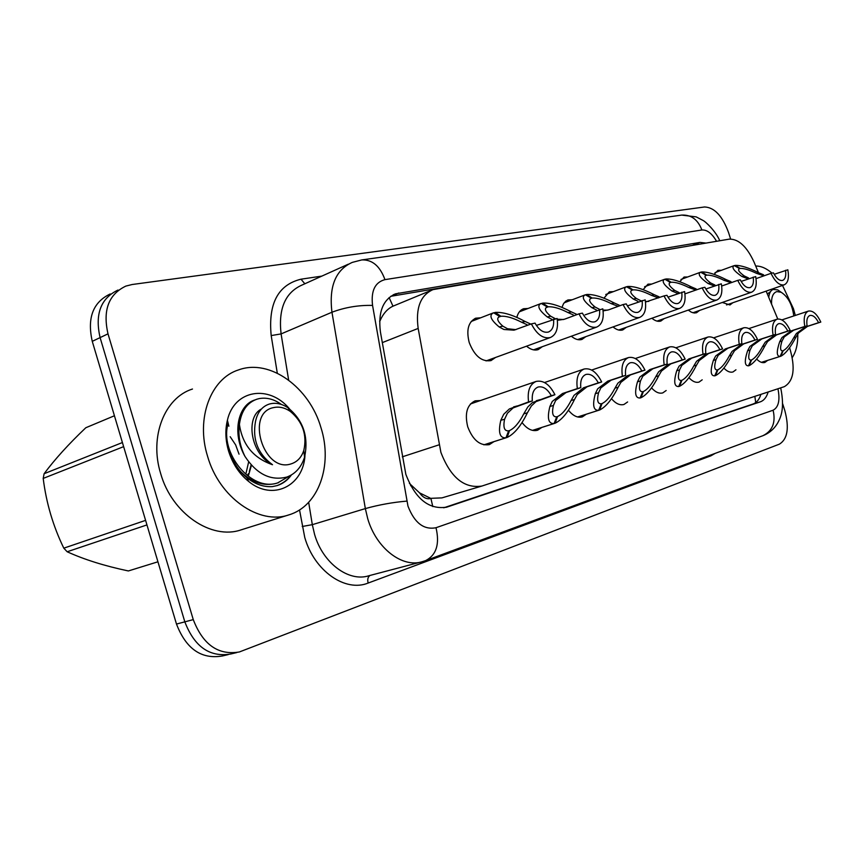 <?xml version="1.0" encoding="UTF-8"?>
<svg xmlns="http://www.w3.org/2000/svg" width="864" height="864" viewBox="0 0 864 864"><rect width="100%" height="100%" fill="white"/><g stroke="black" fill="none" stroke-linecap="round" stroke-linejoin="round"><path stroke-width="1.3" d="M516.834 317.347C518.011 312.8 520.268 309.928 523.627 308.729L528.131 308.459M561.967 307.357L563.501 303.739L565.78 301.158L568.026 299.959L572.26 299.754M603.968 298.156L609.379 291.784L613.364 291.643M643.151 289.634L647.978 284.17L651.737 284.072M679.784 281.718L684.083 277.031L687.636 276.977M714.118 274.352L717.941 270.346L721.3 270.335M495.526 357.469L490.99 360.612C481.723 362.005 474.455 355.946 469.184 342.436C466.139 329.918 468.342 321.829 475.805 318.179L480.6 317.822M493.96 441.634L489.326 444.636C480.049 446.051 472.846 440.089 467.716 426.773C464.54 413.413 467.024 404.762 475.157 400.831L480.395 400.55M758.441 272.624L754.164 262.364C746.96 246.629 738.644 238.885 729.238 239.134L433.015 289.613C420.444 295.175 415.487 308.102 418.165 328.417L440.899 452.38C450.608 477.554 464.303 488.765 481.961 486.032L784.339 386.662C793.897 380.981 795.658 367.988 789.61 347.695M409.396 483.397L419.548 492.847C422.982 497.642 426.762 499.522 430.92 498.463L432.788 506.585M430.92 498.463L419.548 492.847M430.79 290.542L392.98 306.18C387.439 308.75 383.065 313.729 379.879 321.116L379.609 321.116M431.417 498.301L441.914 497.891L481.961 486.032M777.762 319.01L766.152 291.136M542.322 346.68L538.153 349.628C534.46 350.719 530.593 349.574 526.532 346.183M585.814 336.658L581.958 339.433C578.621 340.416 575.089 339.347 571.352 336.226M626.335 327.316L622.76 329.929C619.726 330.826 616.486 329.821 613.04 326.927M664.178 318.589L660.863 321.052C658.087 321.872 655.106 320.933 651.91 318.244M699.592 310.414L696.514 312.746L694.31 313.006L691.319 312.174L688.252 310.1M732.823 302.746L729.94 304.96L722.293 302.465M541.858 427.421L537.581 430.24C532.235 431.579 527.062 429.03 522.083 422.593M586.289 414.223L582.347 416.891C577.66 418.09 573.037 415.876 568.469 410.27M627.62 401.954L623.959 404.482C619.844 405.551 615.697 403.628 611.507 398.714M666.166 390.517L662.764 392.904C659.135 393.876 655.398 392.191 651.564 387.882M702.194 379.814L699.03 382.093C695.812 382.957 692.442 381.488 688.943 377.687M735.955 369.792L732.996 371.963C730.123 372.751 727.088 371.455 723.892 368.107M767.632 360.385L764.867 362.459C762.307 363.161 759.575 362.038 756.648 359.068M782.676 403.812L784.847 410.67C789.383 427.907 787.579 439.063 779.436 444.139L239.393 651.953C218.344 655.538 202.964 644.76 193.266 619.618L108 333.839L100.094 337.608C94.77 314.161 100.742 298.307 117.99 290.045C100.742 298.307 94.77 314.161 100.094 337.608L184.831 621.853L100.094 337.608L92.264 341.345C86.994 318.017 92.977 302.227 110.225 293.954M233.377 653.13L230.872 653.972C209.822 657.558 194.476 646.855 184.831 621.853C194.476 646.855 209.822 657.558 230.872 653.972L236.822 652.558M228.301 654.577L222.437 655.97C201.398 659.556 186.084 648.929 176.483 624.056L92.264 341.345M705.942 243.086L699.97 242.406L395.604 293.814C382.968 299.387 377.914 312.12 380.43 332.003L405.842 474.325C415.368 499.003 429.041 509.944 446.839 507.125L760.288 401.846C763.981 400.518 766.606 397.224 768.15 391.975M108 333.839C102.643 310.273 108.594 294.354 125.842 286.092L132.149 284.515L704.592 206.971C714.431 207.414 722.423 215.946 728.568 232.578L730.609 239.004M760.892 394.362C759.305 399.481 756.691 402.689 753.052 404.006L443.75 507.805M390.712 296.32L694.775 244.987M483.862 444.83L505.969 437.789C499.759 438.35 498.031 432.518 500.807 420.304L503.723 414.266L509.339 408.964L528.574 401.922C527.213 391.046 529.74 384.21 536.166 381.413C543.445 380.03 549.698 384.469 554.926 394.718L535.982 401.63L531.349 405.994L527.386 412.819C521.1 425.79 514.361 433.987 507.157 437.432L483.905 444.841M508.637 430.855L509.512 430.574C514.458 428.296 519.199 422.723 523.757 413.845L527.807 406.976L532.354 402.635L551.308 395.712C547.452 388.908 543.046 386.014 538.078 387.04C533.65 388.897 531.727 393.52 532.332 400.896L513.108 407.916L507.406 413.251L504.576 419.245C502.988 427.399 504.338 431.255 508.648 430.823L505.969 437.789M509.512 430.574L507.157 437.432M554.926 394.718L551.308 395.712M532.332 400.896L528.574 401.922M536.36 325.404L557.096 318.46C558.479 328.547 556.2 334.908 550.249 337.565C543.078 338.936 536.782 334.379 531.371 323.892L514.004 330.167L503.896 329.486L499.165 326.938C490.579 319.777 488.732 315.047 493.625 312.768L499.716 316.526C496.282 318.06 497.329 321.278 502.859 326.171L507.492 328.73L515.905 329.659M494.294 312.779L495.245 312.412C503.042 311.926 513.032 314.96 525.204 321.527L530.366 323.914M500.018 316.429L498.992 316.829M553.554 319.205C554.18 326.03 552.452 330.318 548.359 332.057C543.445 333.083 539.006 330.102 535.032 323.114L531.371 323.892M495.245 312.412L500.872 316.267L498.452 317.196M526.9 324.637L521.64 322.261C513.108 317.876 506.185 315.868 500.872 316.267M532.505 430.369L554.083 423.511C548.37 423.965 546.966 418.295 549.893 406.48L552.258 401.436L562.507 393.52L577.336 388.595C575.932 378.162 578.2 371.628 584.14 369.014C590.868 367.783 596.711 372.092 601.668 381.953L586.958 386.824L577.292 394.47L574.474 399.546C568.318 412.063 561.881 419.936 555.174 423.187L532.537 430.38M556.729 416.815L557.539 416.556C562.14 414.407 566.665 409.061 571.115 400.496L574.009 395.377L583.6 387.742L598.32 382.86C594.68 376.315 590.566 373.507 585.976 374.436C581.882 376.164 580.154 380.57 580.802 387.655L565.996 392.569L555.66 400.486L553.381 405.497C551.664 413.392 552.787 417.15 556.74 416.794L554.083 423.511M557.539 416.556L555.174 423.187M601.668 381.953L598.32 382.86M580.802 387.655L577.336 388.595M577.595 416.966L598.655 410.281C593.395 410.648 592.283 405.119 595.318 393.682L597.694 388.789L607.802 381.11L622.404 376.283C620.978 366.25 623.02 359.996 628.517 357.556C634.759 356.432 640.235 360.623 644.954 370.116L630.472 374.9L620.903 382.331L618.127 387.256C612.09 399.33 605.934 406.912 599.67 409.979L577.638 416.977M601.301 403.812L602.046 403.564C606.344 401.544 610.664 396.392 615.006 388.13L617.868 383.184L627.35 375.754L641.855 370.969C638.388 364.662 634.532 361.93 630.277 362.761C626.486 364.381 624.931 368.593 625.612 375.408L611.032 380.225L600.836 387.914L598.547 392.764C596.743 400.41 597.661 404.082 601.312 403.78L598.655 410.281M602.046 403.564L599.67 409.979M644.954 370.116L641.855 370.969M625.612 375.408L622.404 376.283M669.697 346.918C675.497 345.902 680.648 349.974 685.152 359.132L670.896 363.82L661.446 371.056L658.703 375.818C652.784 387.504 646.898 394.805 641.034 397.71L640.084 397.991C635.224 398.282 634.36 392.882 637.492 381.791L639.857 377.06L649.814 369.598L664.189 364.867C662.753 355.201 664.589 349.218 669.697 346.918L635.321 358.517M643.41 391.5C647.428 389.578 651.553 384.62 655.798 376.639L658.616 371.844L667.991 364.619L682.258 359.921C678.974 353.84 675.346 351.173 671.393 351.94C667.872 353.462 666.468 357.491 667.17 364.046L652.817 368.777L642.784 376.25L640.494 380.948C638.604 388.357 639.349 391.943 642.719 391.694L643.41 391.5L641.034 397.71M640.084 397.991L642.719 391.694M685.152 359.132L682.258 359.921M667.17 364.046L664.189 364.867M708.005 337.014C713.416 336.096 718.265 340.07 722.574 348.916L708.556 353.506L699.224 360.547L696.514 365.159C690.725 376.477 685.066 383.508 679.568 386.273L678.683 386.532C674.179 386.759 673.531 381.488 676.739 370.742L679.093 366.152L688.91 358.895L703.048 354.251C701.6 344.93 703.253 339.185 708.005 337.014L675.886 347.814M681.286 380.462L681.934 380.257C685.703 378.432 689.666 373.658 693.803 365.926L696.578 361.282L705.845 354.251L719.874 349.65C716.742 343.764 713.329 341.172 709.646 341.863C706.363 343.3 705.089 347.166 705.823 353.484L691.697 358.128L681.826 365.386L679.536 369.954C677.581 377.147 678.164 380.635 681.286 380.441L678.683 386.532M681.934 380.257L679.568 386.273M722.574 348.916L719.874 349.65M705.823 353.484L703.048 354.251M585.09 314.842L602.791 308.826C604.206 318.535 602.143 324.626 596.635 327.11C590.004 328.352 584.118 323.924 578.988 313.848L564.462 319.226L557.366 320.35M541.782 303.458L542.657 303.113C549.968 302.692 559.548 305.629 571.396 311.915L576.45 314.204M546.545 307.292L547.15 307.033C543.985 308.47 545.162 311.537 550.692 316.224L555.26 318.665M599.519 309.517C600.178 316.084 598.622 320.188 594.821 321.818C590.285 322.747 586.138 319.842 582.379 313.124L578.988 313.848M557.215 319.205L563.576 319.518M547.409 306.958L541.199 303.437C536.706 305.575 538.726 310.068 547.268 316.937L550.692 316.224M542.657 303.113L548.197 306.806L546.048 307.627M573.242 314.874L568.091 312.606C559.796 308.394 553.165 306.461 548.197 306.806M551.923 319.367L547.268 316.937M627.923 305.726L645.17 299.884C646.596 309.247 644.749 315.09 639.619 317.423C633.474 318.546 627.955 314.248 623.084 304.549L608.774 309.798L603.104 310.91M585.868 294.797L586.678 294.494C593.536 294.127 602.737 296.957 614.282 302.994L619.229 305.186M590.663 298.447L591.17 298.242C588.254 299.581 589.54 302.497 595.048 307.001L599.54 309.334M618.181 306.342L611.215 303.642C603.137 299.592 596.776 297.724 592.121 298.026L590.198 298.75M642.136 300.532C642.827 306.86 641.412 310.792 637.891 312.325C633.679 313.168 629.791 310.349 626.227 303.88L623.084 304.549M602.996 310.1L607.759 310.122M591.386 298.177L585.36 294.786C581.213 296.773 583.384 301.072 591.872 307.66L595.048 307.001M586.678 294.494L592.121 298.026M596.452 309.982L591.872 307.66M667.98 297.162L684.59 291.578C686.016 300.618 684.353 306.234 679.579 308.426C673.855 309.431 668.671 305.262 664.027 295.909L645.505 302.044M626.897 286.751L627.653 286.459C634.1 286.146 642.956 288.889 654.21 294.7L659.048 296.795M631.703 290.218L632.135 290.045C629.435 291.308 630.817 294.095 636.282 298.426L640.71 300.661M658.444 297.94L651.348 295.294C643.486 291.395 637.373 289.591 632.999 289.861L631.271 290.498M681.761 292.172C682.474 298.285 681.188 302.054 677.905 303.502C673.996 304.258 670.345 301.525 666.954 295.294L664.027 295.909M645.44 301.504L648.821 301.374M632.308 290.002L626.454 286.729C622.62 288.598 624.92 292.702 633.334 299.041L636.282 298.426M627.653 286.459L632.999 289.861M637.837 301.266L633.334 299.041M320.998 427.756C332.921 464.983 318.762 506.174 288.803 514.901C259.308 525.323 219.24 497.675 207.587 456.332C195.588 418.262 210.87 378.4 238.658 369.868C270.043 358.387 309.582 387.526 320.998 427.756M288.803 514.901L241.164 529.837C211.583 540.238 171.904 513.68 160.672 473.569C149.072 436.644 164.657 397.667 192.478 389.027M239.036 454.162L235.645 444.906L230.191 436.73M248.562 475.189L251.456 465.221M304.96 455.771C303.102 486.184 272.538 501.347 248.54 481.367C239.177 473.753 232.524 463.644 228.571 451.04C225.439 440.294 225.04 430.013 227.405 420.228C234.252 389.513 269.266 384.35 289.462 408.823M229.651 451.321C232.967 462.078 238.702 470.88 246.866 477.716C254.999 484.186 263.477 487.145 272.3 486.626L277.214 485.568C282.982 483.678 287.734 480.114 291.481 474.887M276.977 485.644C282.798 483.44 287.528 479.92 291.168 475.07M782.503 285.433L793.454 308.718L795.323 315.436M797.807 333.958C797.926 344.012 796.079 351.875 792.266 357.545M755.708 266.047C760.925 265.907 766.357 268.272 772.006 273.143M114.437 415.757L85.828 427.734C68.666 444.053 54.756 459.378 44.107 473.72L122.407 442.541M228.161 423.328C219.186 452.552 251.132 492.242 277.722 482.879L289.915 475.751M281.275 404.406C274.158 399.19 266.782 397.256 259.124 398.606L256.792 399.233C247.136 402.721 241.369 410.962 239.479 423.932L239.414 424.462C242.374 444.647 253.411 458.071 272.516 464.724C258.012 454.075 252.331 439.744 255.452 421.729C257.375 412.398 261.976 406.512 269.266 404.071C275.389 402.343 281.632 403.574 287.993 407.765C303.318 420.368 308.837 436.86 304.56 457.207C301.385 467.186 295.499 473.796 286.913 477.036C270.734 481.118 256.738 474.228 244.944 456.376C239.803 445.856 237.967 435.218 239.414 424.462M240.689 471.679C251.932 482.533 263.758 486.443 276.167 483.397L278.564 482.63M255.236 399.848C238.118 404.568 231.606 432.853 244.944 456.376M273.78 407.56C279.32 406.393 284.828 407.678 290.304 411.404C302.746 421.826 307.249 434.84 303.804 450.446C301.406 457.574 297.076 462.078 290.833 463.968C263.38 473.029 245.149 412.506 273.78 407.56M128.358 570.953L157.939 561.794L128.358 570.953C104.641 565.952 84.24 559.559 67.165 551.761L63.806 548.165L145.595 520.366M123.638 446.645L43.2 478.418L44.107 473.72M146.945 524.923L67.165 551.761M43.2 478.418C46.256 502.956 53.125 526.208 63.806 548.165M247.828 474.757L248.368 473.699M249.318 471.506L251.132 464.875M260.248 410.4L259.394 410.422M245.97 473.537L248.648 461.894M259.308 411.707L258.098 411.599M261.5 408.964C245.246 416.848 250.279 454.086 272.516 464.724M771.563 304.128C771.314 296.968 773.086 292.788 776.876 291.589L781.175 292.27C788.065 296.741 792.266 304.636 793.789 315.943M768.744 297.281C769.284 292.982 770.764 290.369 773.183 289.44L777.708 289.883L780.84 292.043M770.602 291.546L767.351 294.019M743.742 327.791C748.796 326.959 753.376 330.815 757.49 339.368L743.71 343.872L734.519 350.73L731.84 355.212C726.17 366.174 720.738 372.967 715.554 375.592L714.733 375.84C710.554 376.002 710.089 370.861 713.351 360.418L715.694 355.968L725.36 348.905L739.26 344.347C737.813 335.351 739.303 329.832 743.742 327.791L713.653 337.856M717.304 369.943L717.919 369.749C721.462 368.021 725.252 363.409 729.302 355.925L732.046 351.421L741.182 344.563L754.985 340.06C751.982 334.368 748.764 331.841 745.319 332.478C742.252 333.817 741.107 337.543 741.852 343.645L727.963 348.192L718.243 355.255L715.964 359.683C713.966 366.671 714.42 370.084 717.314 369.932L714.733 375.84M717.919 369.749L715.554 375.592M757.49 339.368L754.985 340.06M741.852 343.645L739.26 344.347M777.146 319.162C781.877 318.395 786.218 322.164 790.171 330.437L776.617 334.854L767.556 341.539L764.921 345.892C759.359 356.519 754.132 363.085 749.25 365.602L748.472 365.828C744.584 365.936 744.293 360.914 747.598 350.773L749.93 346.442L759.434 339.563L773.107 335.102C771.649 326.408 772.999 321.084 777.146 319.162L748.904 328.579M751.021 360.104L751.594 359.921C754.931 358.268 758.581 353.819 762.545 346.561L765.234 342.187L774.252 335.513L787.817 331.085C784.944 325.577 781.898 323.114 778.669 323.687C775.807 324.961 774.76 328.547 775.526 334.444L761.875 338.893L752.317 345.784L750.049 350.082C748.008 356.875 748.332 360.202 751.032 360.083L748.472 365.828M751.594 359.921L749.25 365.602M790.171 330.437L787.817 331.085M775.526 334.444L773.107 335.102M761.411 362.34L780.127 356.432C776.509 356.497 776.358 351.594 779.695 341.723L782.006 337.522L791.359 330.826L804.794 326.441C803.347 318.028 804.568 312.898 808.456 311.072C812.894 310.381 817.009 314.042 820.8 322.067L807.484 326.398L798.552 332.921L795.96 337.144C790.506 347.468 785.473 353.819 780.851 356.216L761.432 362.351M782.644 350.87L783.184 350.698C786.337 349.132 789.847 344.822 793.724 337.77L796.37 333.526L805.259 327.013L818.586 322.672C815.843 317.336 812.948 314.928 809.924 315.468C807.235 316.667 806.285 320.123 807.062 325.825L793.649 330.188L784.242 336.895L781.996 341.075C779.922 347.684 780.138 350.946 782.654 350.86L780.127 356.432M783.184 350.698L780.851 356.216M820.8 322.067L818.586 322.672M807.062 325.825L804.794 326.441M705.812 289.019L721.332 283.824C722.768 292.561 721.256 297.961 716.807 300.035C711.472 300.953 706.59 296.892 702.162 287.863L685.811 293.576M677.97 293.544L671.976 291.006C663.638 284.904 661.241 280.973 664.794 279.212L670.345 282.409C667.84 283.597 669.298 286.265 674.73 290.434L679.093 292.572M665.172 279.245L665.885 278.975C671.965 278.694 680.497 281.351 691.47 286.945L696.211 288.965M696.006 290.088L688.792 287.507C681.145 283.748 675.259 281.999 671.134 282.236L669.568 282.82M718.686 284.386C719.42 290.282 718.265 293.922 715.198 295.283C711.547 295.974 708.113 293.306 704.884 287.291L702.162 287.863M665.885 278.975L671.134 282.236M741.139 281.416L755.676 276.577C757.112 285.034 755.741 290.239 751.583 292.194C746.593 293.026 741.982 289.084 737.748 280.368L722.38 285.779M714.236 285.984L708.07 283.5C699.829 277.614 697.345 273.845 700.639 272.182L706.072 275.27C703.75 276.383 705.272 278.942 710.651 282.96L714.938 285.012M700.974 272.214L701.644 271.966C707.389 271.728 715.608 274.298 726.322 279.698L730.966 281.632M731.106 282.744L723.816 280.217C716.364 276.599 710.683 274.903 706.795 275.108L705.38 275.627M753.203 277.106C753.948 282.82 752.89 286.319 750.028 287.604C746.615 288.23 743.364 285.638 740.297 279.828L737.748 280.368M701.644 271.966L706.795 275.108M774.187 274.309L787.838 269.795C789.275 277.992 788.033 283.014 784.134 284.861C779.458 285.617 775.094 281.783 771.034 273.337L756.313 278.532M748.17 278.899L741.874 276.469C733.72 270.788 731.171 267.17 734.238 265.604L739.552 268.574C737.381 269.633 738.968 272.095 744.293 275.962L748.516 277.938M734.53 265.637L735.156 265.399C740.599 265.194 748.537 267.689 758.992 272.905L763.538 274.774M763.992 275.854L756.637 273.391C749.369 269.903 743.893 268.25 740.21 268.434L738.925 268.909M785.516 270.292C786.283 275.821 785.322 279.191 782.633 280.411C779.436 280.994 776.369 278.467 773.42 272.84L771.034 273.337M735.156 265.399L740.21 268.434M402.289 456.829L439.063 444.83M389.113 297.572L392.98 306.18M411.426 485.6L410.573 485.676M754.855 396.349L755.73 402.581M382.288 342.63L418.165 328.417M176.483 624.056L193.266 619.618M445.792 507.406L447.412 506.941M716.569 241.294C711.936 233.42 707.044 229.651 701.881 229.986L384.955 279.634C375.008 282.28 370.872 290.866 372.557 305.413L407.97 506.131C414.472 522.914 423.814 530.107 436.007 527.72L773.096 410.216C778.594 407.29 780.203 400.14 777.935 388.757M436.007 527.72C439.83 544.061 436.396 555.023 425.693 560.585L422.42 561.643C402.462 568.296 376.283 548.327 367.718 518.659L365.342 508.594L312.314 524.664L314.582 534.427C322.823 563.188 348.829 582.368 368.95 575.726L420.833 562.064M715.187 453.373L710.888 455.836L368.15 583.049C367.265 579.506 367.88 576.968 369.986 575.456M368.15 583.049C345.33 592.499 314.312 571.018 304.765 537.484L299.527 509.922M277.301 373.172L271.188 335.578C268.121 303.62 278.057 284.818 301.007 279.191L321.829 276.113M406.771 501.12C392.666 502.33 378.864 504.814 365.342 508.594L331.96 312.228L281.092 333.914L288.652 380.106M372.557 305.413C358.506 305.068 344.974 307.346 331.96 312.228C328.838 286.405 335.621 269.795 352.307 262.386L361.789 259.913C372.287 259.524 380.009 266.101 384.955 279.634M348.311 264.19L302.044 285.034C285.228 292.507 278.24 308.794 281.092 333.914L271.188 335.578M308.664 502.33L312.314 524.664L302.216 526.489M304.83 283.781L301.007 279.191M710.888 455.836L710.694 455.036M701.881 229.986C697.885 219.575 691.146 214.607 681.664 215.093L361.789 259.913M780.7 387.85C785.225 409.957 780.062 418.349 777.838 422.723C774.371 428.782 769.392 433.112 762.901 435.704C772.524 430.931 775.915 422.442 773.096 410.216M391.025 296.255L398.747 293.015M692.896 245.117L699.97 242.406M753.052 404.006L760.288 401.846M517.32 405.907L513.54 406.933M504.576 419.245L500.807 420.304M527.386 412.819L523.757 413.845M540 399.686L536.36 400.68M521.64 322.261L525.204 321.527M499.165 326.938L502.859 326.171M565.996 392.569L562.507 393.52M553.381 405.497L549.893 406.48M574.474 399.546L571.115 400.496M586.958 386.824L583.6 387.742M611.032 380.225L607.802 381.11M598.547 392.764L595.318 393.682M618.127 387.256L615.006 388.13M630.472 374.9L627.35 375.754M652.817 368.777L649.814 369.598M640.494 380.948L637.492 381.791M658.703 375.818L655.798 376.639M670.896 363.82L667.991 364.619M691.697 358.128L688.91 358.895M679.536 369.954L676.739 370.742M696.514 365.159L693.803 365.926M708.556 353.506L705.845 354.251M568.091 312.606L571.396 311.915M611.215 303.642L614.282 302.994M651.348 295.294L654.21 294.7M727.963 348.192L725.36 348.905M715.964 359.683L713.351 360.418M731.84 355.212L729.302 355.925M743.71 343.872L741.182 344.563M761.875 338.893L759.434 339.563M750.049 350.082L747.598 350.773M764.921 345.892L762.545 346.561M776.617 334.854L774.252 335.513M793.649 330.188L791.359 330.826M781.996 341.075L779.695 341.723M795.96 337.144L793.724 337.77M807.484 326.398L805.259 327.013M688.792 287.507L691.47 286.945M671.976 291.006L674.73 290.434M723.816 280.217L726.322 279.698M708.07 283.5L710.651 282.96M756.637 273.391L758.992 272.905M741.874 276.469L744.293 275.962M523.627 308.729L522.914 308.999M568.026 299.959L567.432 300.186M475.805 318.179L474.962 318.503M719.755 240.743C715.986 231.498 705.575 221.54 703.026 220.45L696.179 216.875L681.664 215.093M425.693 560.585L762.901 435.704M393.217 294.808L395.604 293.814M536.166 381.413L470.437 403.963M550.249 337.565L486.054 360.914M492.944 313.027L471.182 321.484M584.14 369.014L544.514 382.536M628.517 357.556L591.656 370.051M596.635 327.11L533.531 349.855M540.637 303.653L519.372 311.807M639.619 317.423L577.627 339.584M584.885 294.959L564.116 302.843M679.579 308.426L618.689 330.026M626.054 286.88L605.761 294.494M228.874 426.2L227.405 420.228M246.866 477.716L248.54 481.367M290.304 411.404L287.993 407.765M303.804 450.446L304.56 457.207M781.175 292.27L777.708 289.883M808.456 311.072L781.888 319.896M716.807 300.035L657.029 321.106M664.448 279.342L644.62 286.718M751.583 292.194L692.896 312.768M700.348 272.29L680.972 279.439M784.134 284.861L726.527 304.938M733.979 265.691L715.036 272.624"/></g></svg>
